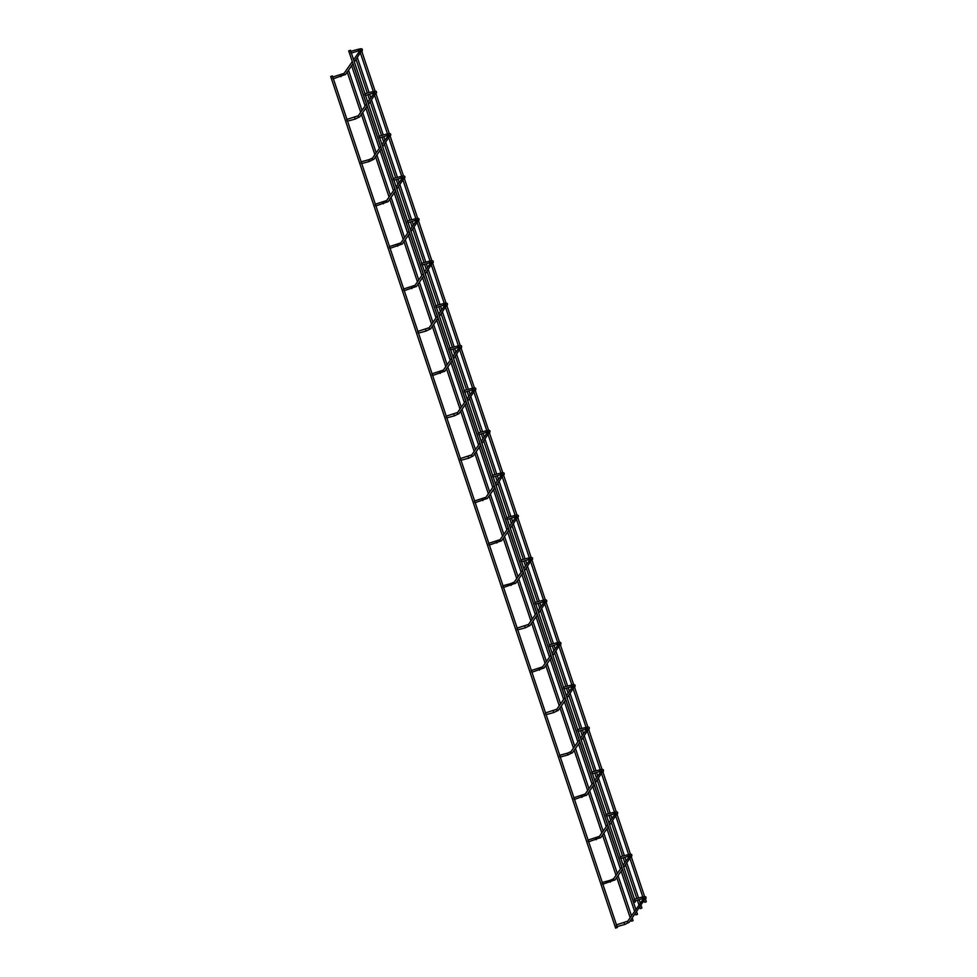 <?xml version="1.0" encoding="UTF-8"?>
<svg xmlns="http://www.w3.org/2000/svg" width="977" height="977" viewBox="0 0 977 977"><rect width="100%" height="100%" fill="white"/><g stroke="black" fill="none" stroke-linecap="round" stroke-linejoin="round"><path stroke-width="1.47" d="M351.122 53.1L350.609 51.366M333.12 78.795L332.595 77.073M634.342 902.406L635.38 901.869L634.342 902.406M349.387 50.767L350.425 50.23L350.987 51.891M645.272 902.211L646.31 901.661L645.272 902.211M616.682 927.613L615.644 928.15L616.682 927.613M332.974 77.586L332.424 75.925L330.69 76.511L615.644 928.15M365.313 95.49L364.787 93.755M347.311 121.185L346.786 119.463M379.491 137.879L378.966 136.145M361.49 163.586L360.965 161.852M393.682 180.269L393.157 178.547M375.681 205.976L375.156 204.242M407.861 222.658L407.336 220.936M389.86 248.366L389.334 246.631M422.052 265.06L421.527 263.326M404.038 290.755L403.525 289.021M436.23 307.45L435.705 305.716M418.229 333.145L417.704 331.411M450.409 349.839L449.896 348.105M432.408 375.534L431.883 373.812M464.6 392.229L464.075 390.495M446.599 417.924L446.074 416.202M478.779 434.618L478.254 432.884M460.778 460.326L460.252 458.592M492.97 477.008L492.445 475.286M474.969 502.715L474.443 500.981M507.148 519.398L506.623 517.676M489.147 545.105L488.622 543.371M521.339 561.799L520.814 560.065M503.326 587.495L502.813 585.76M535.518 604.189L534.993 602.455M517.517 629.884L516.992 628.15M549.697 646.579L549.184 644.844M531.696 672.274L531.17 670.552M563.888 688.968L563.363 687.234M545.887 714.663L545.361 712.941M578.066 731.358L577.541 729.624M560.065 757.065L559.54 755.331M592.257 773.747L591.732 772.025M574.256 799.455L573.731 797.721M606.436 816.137L605.911 814.415M588.435 841.844L587.91 840.11M620.627 858.539L620.102 856.805M602.614 884.234L602.101 882.5M634.806 900.928L634.281 899.194M616.805 926.623L616.279 924.889M640.851 908.5L641.901 907.963L640.851 908.5M636.442 914.802L637.492 914.264L636.442 914.802M632.034 921.103L633.072 920.566L632.034 921.103M358.437 49.265L358.901 50.987M362.272 49.974A0.916 0.855 -145 0 1 360.684 50.682M353.027 63.774L345.577 74.411A0.916 0.855 -145 0 1 343.977 74.118A0.916 0.855 -145 0 1 344.075 73.36L352.306 61.612M340.9 76.694L340.436 74.973M345.577 74.411L333.365 78.758M372.616 91.655L373.092 93.389M376.45 92.363A0.916 0.855 -145 0 1 374.875 93.071M367.218 106.163L359.756 116.8A0.916 0.855 -145 0 1 358.156 116.507A0.916 0.855 -145 0 1 358.266 115.75L366.485 104.002M355.078 119.084L354.614 117.362M379.161 136.096L386.843 134.02L387.271 135.779M390.629 134.753A0.916 0.855 -145 0 1 389.054 135.461M381.396 148.553L373.947 159.19A0.916 0.855 -145 0 1 372.347 158.897A0.916 0.855 -145 0 1 372.445 158.152L380.676 146.391M369.269 161.474L368.805 159.752L372.457 158.14M400.985 176.446L401.449 178.168M404.82 177.142A0.916 0.855 -145 0 1 403.245 177.851M395.575 190.942L388.125 201.592A0.916 0.855 -145 0 1 386.526 201.286A0.916 0.855 -145 0 1 386.623 200.541L394.855 188.793M383.448 203.863L382.984 202.141M415.176 218.836L415.64 220.558M418.999 219.532A0.916 0.855 -145 0 1 417.423 220.24M409.766 233.332L402.304 243.981A0.916 0.855 -145 0 1 400.717 243.688A0.916 0.855 -145 0 1 400.814 242.931L409.045 231.183M397.639 246.253L397.163 244.531M429.355 261.225L429.819 262.947M433.19 261.934A0.916 0.855 -145 0 1 431.614 262.63M423.945 275.722L416.495 286.371A0.916 0.855 -145 0 1 414.895 286.078A0.916 0.855 -145 0 1 414.993 285.321L423.224 273.572M411.818 288.655L411.354 286.92M435.889 305.667L443.582 303.578L444.01 305.337M447.368 304.323A0.916 0.855 -145 0 1 445.793 305.019M438.136 318.123L430.674 328.76A0.916 0.855 -145 0 1 429.074 328.467A0.916 0.855 -145 0 1 429.184 327.71L437.415 315.962M430.674 328.76L426.057 331.044L425.532 329.322M457.724 346.005L458.189 347.727M461.559 346.713A0.916 0.855 -145 0 1 459.972 347.421M452.314 360.513L444.865 371.15A0.916 0.855 -145 0 1 443.265 370.857A0.916 0.855 -145 0 1 443.363 370.1L451.594 358.351M440.187 373.434L439.723 371.712M471.903 388.394L472.38 390.128M475.738 389.102A0.916 0.855 -145 0 1 474.163 389.811M466.505 402.903L459.043 413.54A0.916 0.855 -145 0 1 457.444 413.247A0.916 0.855 -145 0 1 457.554 412.489L465.773 400.741M454.366 415.823L453.902 414.101M486.094 430.796L486.558 432.518M489.917 431.492A0.916 0.855 -145 0 1 488.341 432.2M480.684 445.292L473.234 455.929A0.916 0.855 -145 0 1 471.635 455.636A0.916 0.855 -145 0 1 471.732 454.891L479.963 443.131M468.557 458.213L468.093 456.491M500.273 473.186L500.737 474.907M504.108 473.882A0.916 0.855 -145 0 1 502.532 474.59M494.863 487.682L487.413 498.331A0.916 0.855 -145 0 1 485.813 498.026A0.916 0.855 -145 0 1 485.911 497.281L494.142 485.532M482.736 500.603L482.272 498.881M487.413 498.331L475.213 502.666M514.464 515.575L514.928 517.297M518.286 516.271A0.916 0.855 -145 0 1 516.711 516.98M509.054 530.071L501.592 540.721A0.916 0.855 -145 0 1 500.004 540.428A0.916 0.855 -145 0 1 500.102 539.67L508.333 527.922M496.927 542.992L496.45 541.27M528.642 557.965L529.107 559.687M532.477 558.673A0.916 0.855 -145 0 1 530.902 559.369M523.232 572.461L515.783 583.11A0.916 0.855 -145 0 1 514.183 582.817A0.916 0.855 -145 0 1 514.281 582.06L522.512 570.312M511.105 585.394L510.641 583.66L514.293 582.048M542.821 600.354L543.297 602.076M546.656 601.063A0.916 0.855 -145 0 1 545.081 601.759M537.423 614.863L529.961 625.5A0.916 0.855 -145 0 1 528.362 625.207A0.916 0.855 -145 0 1 528.472 624.45L536.703 612.701M529.961 625.5L525.345 627.784L524.82 626.062M557.012 642.744L557.476 644.466M560.847 643.452A0.916 0.855 -145 0 1 559.259 644.161M551.602 657.252L544.152 667.889A0.916 0.855 -145 0 1 542.553 667.596A0.916 0.855 -145 0 1 542.65 666.839L550.881 655.091M539.475 670.173L539.011 668.451M544.152 667.889L531.94 672.237M571.191 685.133L571.667 686.868M575.026 685.842A0.916 0.855 -145 0 1 573.45 686.55M565.793 699.642L558.331 710.279A0.916 0.855 -145 0 1 556.731 709.986A0.916 0.855 -145 0 1 556.841 709.229L565.06 697.48M553.654 712.563L553.19 710.841M585.382 727.535L585.846 729.257M589.204 728.231A0.916 0.855 -145 0 1 587.629 728.94M579.972 742.032L572.522 752.669A0.916 0.855 -145 0 1 570.922 752.375A0.916 0.855 -145 0 1 571.02 751.631L579.251 739.87M567.845 754.952L567.381 753.23L571.032 751.618M599.56 769.925L600.025 771.647M603.395 770.621A0.916 0.855 -145 0 1 601.82 771.329M594.15 784.421L586.701 795.07A0.916 0.855 -145 0 1 585.101 794.765A0.916 0.855 -145 0 1 585.199 794.02L593.43 782.272M582.023 797.342L581.559 795.62M613.751 812.314L614.215 814.036M617.574 813.011A0.916 0.855 -145 0 1 615.998 813.719M608.341 826.811L600.879 837.46A0.916 0.855 -145 0 1 599.292 837.167A0.916 0.855 -145 0 1 599.389 836.41L607.621 824.661M596.214 839.731L595.738 838.01M627.93 854.704L628.394 856.426M631.765 855.412A0.916 0.855 -145 0 1 630.189 856.108M622.52 869.2L615.07 879.85A0.916 0.855 -145 0 1 613.471 879.556A0.916 0.855 -145 0 1 613.568 878.799L621.799 867.051M610.393 882.133L609.929 880.399L613.58 878.787M634.464 899.145L642.158 897.057L642.585 898.816M645.944 897.802A0.916 0.855 -145 0 1 644.368 898.498M642.158 897.057C644.747 896.373 646.029 896.52 646.029 897.497L629.249 922.239A0.916 0.855 -145 0 1 627.649 921.946A0.916 0.855 -145 0 1 627.759 921.189L643.574 898.608M629.249 922.239L624.633 924.523L624.108 922.801M351.366 53.051L360.611 50.254M354.333 61.905L362.345 49.68C362.357 48.691 361.063 48.545 358.486 49.229L350.792 51.317M353.613 59.756L359.89 50.78M344.087 73.36L332.791 77.012M635.38 901.869L634.732 899.939M634.659 899.719L620.554 857.55M620.48 857.33L606.363 815.148M606.29 814.94L592.184 772.758M592.111 772.538L577.993 730.369M577.92 730.149L563.814 687.979M563.741 687.759L549.624 645.589M549.562 645.37L535.445 603.2M535.372 602.98L521.266 560.81M521.193 560.59L507.075 518.408M507.002 518.201L492.897 476.019M492.823 475.799L478.706 433.629M478.632 433.409L464.527 391.24M464.454 391.02L450.336 348.85M450.275 348.63L436.157 306.46M436.084 306.241L421.979 264.071M421.905 263.851L407.788 221.669M407.714 221.461L393.609 179.28M393.536 179.06L379.418 136.89M379.345 136.67L365.239 94.5M365.166 94.281L351.048 52.111M633.646 902.455L348.691 50.804M646.31 901.661L645.455 899.109M644.637 896.678L631.276 856.719M630.458 854.277L617.085 814.329M616.279 811.887L602.907 771.928M602.088 769.497L588.716 729.538M587.91 727.108L574.537 687.149M573.719 684.718L560.358 644.759M559.54 642.329L546.167 602.369M545.349 599.939L531.989 559.98M531.17 557.537L517.798 517.59M516.992 515.148L503.619 475.188M502.801 472.758L489.428 432.799M488.622 430.368L475.249 390.409M474.431 387.979L461.071 348.02M460.252 345.589L446.88 305.63M446.062 303.2L432.701 263.24M431.883 260.798L418.51 220.851M417.704 218.408L404.331 178.449M403.513 176.019L390.141 136.059M389.334 133.629L375.962 93.67M375.144 91.24L361.783 51.28M644.576 902.247L644.148 900.965M642.793 896.898L629.97 858.575M628.602 854.509L615.779 816.186M614.423 812.119L601.6 773.796M600.244 769.729L587.421 731.407M586.053 727.34L573.23 689.017M571.875 684.95L559.052 646.627M557.684 642.561L544.861 604.226M543.505 600.159L530.682 561.836M529.314 557.769L516.491 519.446M515.135 515.38L502.312 477.057M500.957 472.99L488.048 434.435M486.766 430.601L473.869 392.046M472.587 388.211L459.678 349.656M458.396 345.821L445.5 307.267M444.217 303.42L431.321 264.865M430.027 261.03L417.13 222.475M415.848 218.64L402.951 180.086M401.669 176.251L388.761 137.696M387.478 133.861L374.582 95.306M373.299 91.472L360.391 52.917M617.379 927.576L616.731 925.634M616.658 925.414L602.54 883.245M602.479 883.025L588.362 840.855M588.288 840.635L574.183 798.465M574.11 798.246L559.992 756.076M559.919 755.856L545.813 713.674M545.74 713.466L531.622 671.284M531.549 671.065L517.444 628.895M517.37 628.675L503.253 586.505M503.192 586.285L489.074 544.116M489.001 543.896L474.895 501.726M474.822 501.506L460.704 459.337M460.631 459.117L446.526 416.935M446.452 416.727L432.335 374.545M432.261 374.325L418.156 332.156M418.083 331.936L403.965 289.766M403.904 289.546L389.786 247.376M389.713 247.157L375.608 204.987M375.534 204.767L361.417 162.597M361.343 162.377L347.238 120.195M347.165 119.988L333.047 77.806M365.557 95.441L374.802 92.644M368.512 104.295L376.536 92.07C376.536 91.081 375.241 90.934 372.664 91.63L364.971 93.707M367.792 102.145L374.081 93.169M359.756 116.8L355.139 119.096L347.556 121.148M358.266 115.75L346.969 119.414M379.735 137.842L388.98 135.034M382.703 146.697L390.715 134.46C390.715 133.483 389.432 133.336 386.843 134.02M381.983 144.535L388.26 135.559M373.947 159.19L369.318 161.486L361.734 163.538M361.16 161.803L368.842 159.715M393.926 180.232L403.171 177.423M396.882 189.086L404.893 176.849C404.905 175.872 403.611 175.726 401.034 176.41L393.34 178.486M396.161 186.925L402.451 177.961M388.125 201.592L375.925 205.927M386.636 200.529L375.339 204.193M408.105 222.622L417.35 219.825M411.073 231.476L419.084 219.239C419.084 218.262 417.802 218.115 415.213 218.799L407.531 220.887M410.352 229.314L416.629 220.35M402.304 243.981L390.104 248.317M400.814 242.919L389.518 246.583M422.296 265.011L431.529 262.215M425.251 273.865L433.263 261.628C433.275 260.651 431.981 260.505 429.404 261.189L421.71 263.277M424.531 271.704L430.82 262.74M416.495 286.371L404.283 290.706M415.005 285.308L403.709 288.972M436.475 307.401L445.72 304.604M439.442 316.255L447.454 304.018C447.454 303.041 446.171 302.894 443.582 303.578M438.71 314.105L444.999 305.129M429.184 327.698L417.887 331.362M426.057 331.044L418.474 333.108M450.653 349.79L459.898 346.994M453.621 358.644L461.632 346.42C461.645 345.431 460.35 345.284 457.773 345.968L450.079 348.056M452.901 356.495L459.178 347.519M444.865 371.15L432.652 375.498M443.375 370.1L432.078 373.751M464.844 392.18L474.089 389.383M467.8 401.034L475.823 388.809C475.823 387.82 474.529 387.674 471.952 388.37L464.258 390.446M467.079 398.885L473.369 389.908M459.043 413.54L454.427 415.836L446.843 417.887M457.554 412.489L446.257 416.153M479.023 434.582L488.268 431.773M481.991 443.436L490.002 431.199C490.002 430.222 488.72 430.075 486.131 430.759L478.449 432.835M481.27 441.274L487.547 432.298M473.234 455.929L468.606 458.225L461.022 460.277M471.744 454.879L460.448 458.543M493.214 476.971L502.459 474.163M496.169 485.825L504.181 473.589C504.193 472.612 502.899 472.465 500.322 473.149L492.628 475.225M495.449 483.664L501.738 474.7M485.923 497.269L474.627 500.932M507.393 519.361L516.638 516.564M510.36 528.215L518.372 515.978C518.372 515.001 517.089 514.855 514.5 515.538L506.819 517.627M509.64 526.053L515.917 517.089M501.592 540.721L489.392 545.056M500.102 539.658L488.805 543.322M521.584 561.751L530.816 558.954M524.539 570.605L532.55 558.368C532.563 557.391 531.268 557.244 528.691 557.928L520.997 560.016M523.819 568.443L530.108 559.479M515.783 583.11L503.57 587.446M502.996 585.712L510.69 583.635M535.762 604.14L545.007 601.343M538.73 612.994L546.741 600.757C546.741 599.78 545.459 599.634 542.87 600.318L535.176 602.406M537.997 610.845L544.287 601.869M528.472 624.437L517.175 628.101M525.345 627.784L517.761 629.847M549.941 646.53L559.186 643.733M552.909 655.384L560.92 643.159C560.932 642.17 559.638 642.023 557.061 642.707L549.367 644.796M552.188 653.234L558.465 644.258M542.662 666.839L531.366 670.491M564.132 688.919L573.377 686.123M567.087 697.773L575.111 685.549C575.111 684.559 573.817 684.413 571.24 685.109L563.546 687.185M566.367 695.624L572.656 686.648M558.331 710.279L553.715 712.575L546.131 714.627M556.841 709.229L545.545 712.892M578.311 731.321L587.556 728.512M581.278 740.175L589.29 727.938C589.29 726.961 588.007 726.815 585.418 727.499L577.737 729.575M580.558 738.014L586.835 729.037M572.522 752.669L567.893 754.965L560.309 757.016M559.736 755.282L567.417 753.194M592.502 773.711L601.747 770.902M595.457 782.565L603.468 770.328C603.481 769.351 602.186 769.204 599.609 769.888L591.915 771.964M594.737 780.403L601.026 771.439M586.701 795.07L574.5 799.406M585.211 794.008L573.914 797.672M606.68 816.1L615.925 813.304M609.648 824.954L617.659 812.717C617.659 811.74 616.377 811.594 613.788 812.278L606.106 814.366M608.927 822.793L615.205 813.829M600.879 837.46L588.679 841.795M599.389 836.397L588.093 840.061M620.871 858.49L630.104 855.693M623.827 867.344L631.838 855.107C631.85 854.13 630.556 853.983 627.979 854.667L620.285 856.756M623.106 865.182L629.396 856.218M615.07 879.85L602.858 884.185M602.284 882.451L609.978 880.375M635.05 900.879L644.295 898.083M627.759 921.177L616.463 924.84M624.633 924.523L617.049 926.587M641.901 907.963L641.046 905.41M640.326 903.249L639.153 899.768M638.579 898.034L626.855 863.021M626.135 860.859L624.975 857.379M624.388 855.644L612.677 820.619M611.956 818.47L610.784 814.989M610.21 813.255L598.486 778.229M597.765 776.08L596.605 772.599M596.019 770.853L584.307 735.84M583.587 733.69L582.426 730.198M581.84 728.463L570.128 693.45M569.408 691.289L568.235 687.808M567.661 686.074L555.937 651.061M555.217 648.899L554.057 645.418M553.471 643.684L541.759 608.671M541.038 606.509L539.866 603.029M539.292 601.295L527.568 566.281M526.847 564.12L525.687 560.639M525.101 558.905L513.389 523.88M512.669 521.73L511.496 518.25M510.922 516.515L499.198 481.49M498.478 479.341L497.317 475.86M496.731 474.114L485.019 439.1M484.299 436.951L483.139 433.458M482.553 431.724L470.841 396.711M470.12 394.549L468.948 391.069M468.374 389.334L456.65 354.321M455.929 352.16L454.769 348.679M454.183 346.945L442.471 311.932M441.751 309.77L440.578 306.289M440.004 304.555L428.28 269.542M427.56 267.38L426.399 263.9M425.813 262.166L414.101 227.14M413.381 224.991L412.209 221.51M411.635 219.776L399.911 184.751M399.19 182.601L398.03 179.121M397.444 177.374L385.732 142.361M385.011 140.212L383.851 136.719M383.265 134.985L371.553 99.972M370.833 97.81L369.66 94.329M369.086 92.595L357.362 57.582M640.167 908.549L639.74 907.267M639.019 905.117L637.395 900.244M636.809 898.51L625.561 864.877M624.828 862.715L623.204 857.855M622.63 856.121L611.37 822.487M610.649 820.326L609.025 815.465M608.439 813.731L597.191 780.098M596.471 777.936L594.834 773.076M594.26 771.341L583 737.708M582.28 735.547L580.656 730.686M580.069 728.94L568.822 695.306M568.101 693.157L566.465 688.284M565.891 686.55L554.631 652.917M553.91 650.767L552.286 645.895M551.7 644.161L540.452 610.527M539.731 608.378L538.107 603.505M537.521 601.771L526.273 568.138M525.541 565.976L523.916 561.116M523.342 559.381L512.082 525.748M511.362 523.587L509.738 518.726M509.151 516.992L497.904 483.359M497.183 481.197L495.547 476.336M494.973 474.602L483.639 440.737M482.992 438.807L481.368 433.947M480.782 432.2L469.461 398.347M468.813 396.418L467.177 391.545M466.603 389.811L455.27 355.946M454.623 354.028L452.998 349.155M452.412 347.421L441.091 313.556M440.444 311.639L438.82 306.766M438.233 305.032L426.9 271.166M426.253 269.237L424.629 264.376M424.055 262.642L412.721 228.777M412.074 226.847L410.45 221.987M409.864 220.252L398.531 186.387M397.895 184.458L396.259 179.597M395.685 177.863L384.352 143.998M383.705 142.068L382.08 137.207M381.494 135.461L370.173 101.608M369.526 99.678L367.889 94.806M367.315 93.071L355.982 59.206M637.492 914.264L636.625 911.7M635.905 909.55L622.447 869.31M621.726 867.161L608.268 826.921M607.547 824.771L594.077 784.531M593.357 782.382L579.898 742.141M579.178 739.98L565.707 699.752M564.987 697.59L551.529 657.362M550.808 655.201L537.338 614.96M536.617 612.811L523.159 572.571M522.439 570.421L508.98 530.181M508.26 528.032L494.789 487.792M494.069 485.642L480.611 445.402M479.89 443.24L466.42 403.012M465.699 400.851L452.241 360.623M451.521 358.461L438.05 318.221M437.33 316.072L423.871 275.832M423.151 273.682L409.693 233.442M408.972 231.293L395.502 191.052M394.781 188.903L381.323 148.663M380.603 146.501L367.132 106.273M366.412 104.112L352.953 63.884M635.758 914.838L635.331 913.568M634.61 911.407L621.14 871.179M620.419 869.017L606.961 828.789M606.241 826.627L592.77 786.4M592.05 784.238L578.592 743.998M577.871 741.848L564.413 701.608M563.68 699.459L550.222 659.219M549.501 657.069L536.043 616.829M535.323 614.667L521.852 574.439M521.132 572.278L507.674 532.05M506.953 529.888L493.483 489.66M492.762 487.499L479.231 447.039M478.583 445.109L465.04 404.637M464.393 402.719L450.861 362.247M450.214 360.33L436.67 319.858M436.035 317.928L422.491 277.468M421.844 275.538L408.301 235.078M407.665 233.149L394.122 192.689M393.475 190.759L379.943 150.299M379.296 148.37L365.752 107.897M365.105 105.98L351.573 65.508M633.072 920.566L632.217 918.001M631.496 915.852L618.038 875.612M617.317 873.462L603.847 833.222M603.127 831.061L589.668 790.833M588.948 788.671L575.477 748.443M574.757 746.281L561.299 706.053M560.578 703.892L547.12 663.652M546.399 661.502L532.929 621.262M532.209 619.113L518.75 578.872M518.03 576.723L504.559 536.483M503.839 534.321L490.381 494.093M489.66 491.932L476.19 451.704M475.469 449.542L462.011 409.314M461.291 407.153L447.832 366.912M447.112 364.763L433.641 324.523M432.921 322.373L419.463 282.133M418.742 279.984L405.272 239.744M404.551 237.582L391.093 197.354M390.373 195.192L376.902 154.964M376.182 152.803L362.723 112.575M362.003 110.413L348.545 70.173M631.337 921.14L630.91 919.87M630.189 917.708L616.731 877.48M616.011 875.319L602.54 835.079M601.82 832.929L588.362 792.689M587.641 790.54L574.183 750.299M573.462 748.15L559.992 707.91M559.271 705.76L545.813 665.52M545.093 663.359L531.622 623.131M530.902 620.969L517.444 580.741M516.723 578.579L503.253 538.339M502.532 536.19L489.074 495.95M488.353 493.8L474.81 453.328M474.175 451.411L460.631 410.938M459.984 409.021L446.44 368.549M445.805 366.619L432.261 326.159M431.614 324.23L418.083 283.77M417.435 281.84L403.892 241.38M403.245 239.45L389.713 198.978M389.066 197.061L375.522 156.589M374.887 154.671L361.343 114.199M360.696 112.282L347.153 71.809"/></g></svg>
